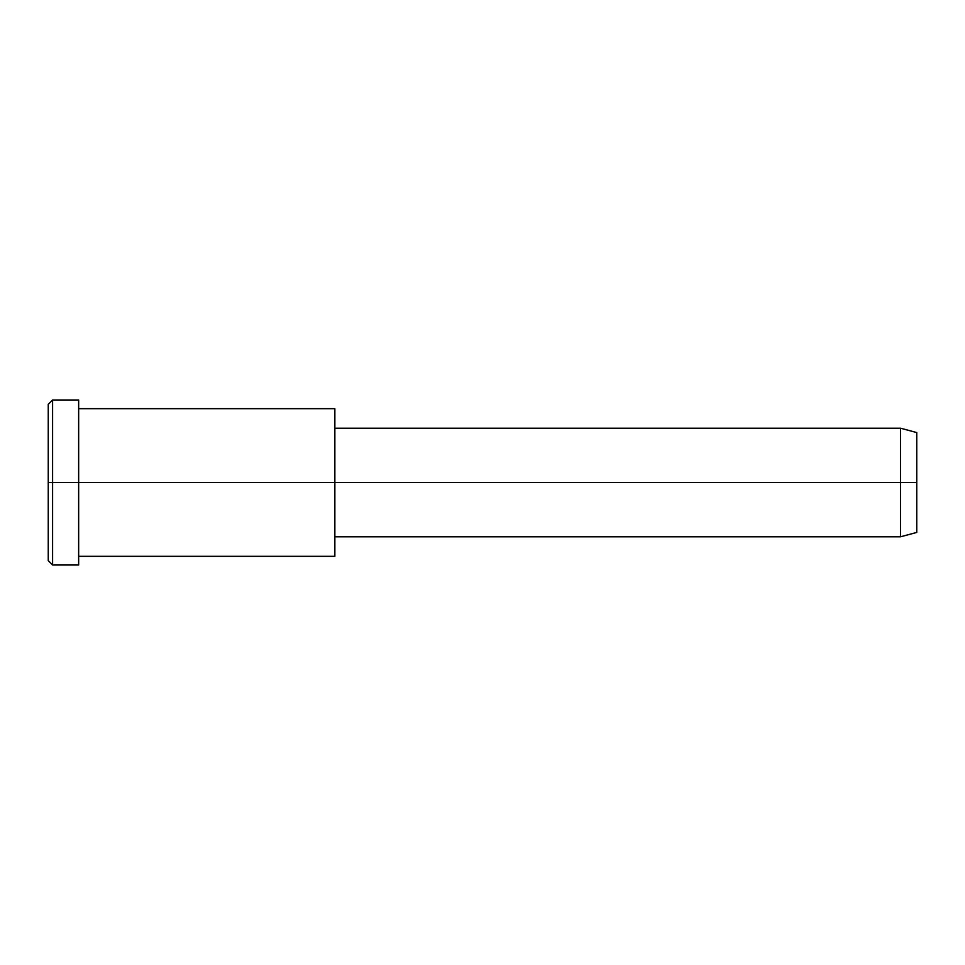 <?xml version="1.0" encoding="UTF-8"?>
<svg xmlns="http://www.w3.org/2000/svg" width="965" height="965" viewBox="0 0 965 965"><rect width="100%" height="100%" fill="white"/><g stroke="black" fill="none" stroke-linecap="round" stroke-linejoin="round"><path stroke-width="1.45" d="M334.855 418.569L334.855 482.5L334.855 408.678L78.648 408.678L78.648 482.5L78.648 399.993L52.593 399.993L48.25 404.335L48.25 482.5L52.593 482.5L48.25 482.5L48.25 560.665L52.593 565.008L52.593 399.993L52.593 565.008L78.648 565.008L78.648 482.5L78.648 556.322L334.855 556.322L334.855 482.5L334.855 536.781L900.538 536.781L900.538 482.5L916.75 482.5L916.75 432.561L900.538 428.219L900.538 536.781L916.75 532.439L916.75 482.5L900.538 482.5L900.538 428.219L334.855 428.219L334.855 482.5L900.538 482.5L334.855 482.5L334.855 546.431M916.75 439.256C916.75 430.45 916.75 430.45 916.75 439.256L916.75 525.744C916.75 534.55 916.75 534.55 916.75 525.744M78.648 411.042C78.648 396.494 78.648 396.494 78.648 411.042L78.648 482.5L334.855 482.5L78.648 482.5L78.648 553.958C78.648 568.506 78.648 568.506 78.648 553.958M52.593 482.5L78.648 482.5L52.593 482.5M48.25 550.195C48.25 563.97 48.25 563.97 48.25 550.195L48.25 414.805C48.25 401.03 48.25 401.03 48.25 414.805"/></g></svg>

